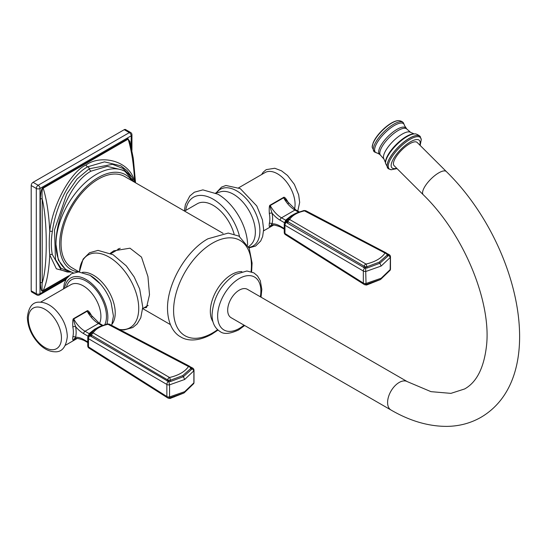 <?xml version="1.0" encoding="UTF-8"?>
<svg xmlns="http://www.w3.org/2000/svg" width="547" height="547" viewBox="0 0 547 547"><rect width="100%" height="100%" fill="white"/><g stroke="black" fill="none" stroke-linecap="round" stroke-linejoin="round"><path stroke-width="0.82" d="M130.863 176.346L122.979 168.483L112.484 164.332L89.284 168.756L77.079 178.972L66.727 194.055L54.495 229.918L55.493 259.565L60.99 268.262L69.537 271.558M134.507 182.192L125.099 171.471L122.733 170.103L107.267 166.37L91.021 171.163C70.303 182.411 55.548 220.475 55.965 244.454L58.379 260.126L65.462 269.309L73.305 272.878M133.222 179.71L131.854 177.009L126.904 170.479L120.737 165.768L104.491 161.864L87.664 166.814C69.572 176.531 55.514 207.231 52.334 231.566C50.98 240.283 50.98 247.962 52.334 254.608L61.216 270.033L67.233 272.003L70.761 272.078M135.547 182.794L133.324 158.432L129.912 141.55L128.135 139.136C131.636 150.575 133.83 164.962 134.712 182.308L134.712 182.308C130.521 160.544 101.106 154.151 86.064 164.941C70.433 171.833 52.355 205.645 49.777 231.34C49.08 239.901 49.08 247.777 49.777 254.964L56.382 268.816L68.854 272.112M130.801 145.044L128.053 138.658A1.306 0.759 -120 0 0 128.135 139.136L43.199 188.175C42.126 188.53 41.791 192.141 42.194 199.005L42.194 282.82C41.791 288.891 42.126 291.462 43.199 290.539C46.7 283.148 48.895 271.291 49.777 254.964A1.962 1.429 169.4 0 1 52.334 254.608M128.053 138.658L43.117 187.689C41.565 188.209 40.635 191.976 40.341 199.005L40.341 282.82C40.642 289.507 41.565 292.214 43.117 290.929L67.992 276.563M131.177 146.678L131.177 135.827A2.619 1.511 0 0 0 131.943 134.753A2.619 2.619 0 0 0 130.637 132.49A2.619 1.511 120 0 0 129.324 132.62L124.237 129.68A2.619 1.511 -60 0 1 125.543 129.55L130.637 132.49M33.052 182.322A2.619 1.511 -60 0 0 31.2 185.529L36.293 188.469L36.293 293.753A2.619 1.511 180 0 0 39.999 293.753L39.999 188.469A2.619 1.511 180 0 1 36.293 188.469A2.619 1.511 120 0 1 38.146 185.262A2.619 1.511 -120 0 1 39.999 188.469L131.177 135.827A2.619 1.511 -120 0 0 129.324 132.62L38.146 185.262L33.052 182.322L124.237 129.68M31.2 185.529L31.2 290.819A2.619 1.511 -60 0 0 31.747 292.016L36.834 294.956A2.619 2.619 0 0 0 39.452 294.956L65.797 279.743M66.584 278.402L39.999 293.753A2.619 1.511 60 0 1 39.452 294.956M40.341 282.82A1.306 0.759 180 0 1 42.194 282.82C47.61 267.285 47.61 220.783 42.194 199.005A1.306 0.759 180 0 0 40.341 199.005M223.067 233.323L124.661 176.503A52.69 30.42 120 0 0 84.053 190.623A52.69 30.42 120 0 0 61.059 243.647A52.69 30.42 120 0 0 71.972 267.77L79.151 271.921M110.316 253.268L113.783 250.827L129.988 248.188L141.495 257.104L147.943 276.591L149.509 294.717L146.514 307.517L143.984 307.838M239.251 290.149A16.362 9.449 120 0 0 228.564 304.57A16.362 9.449 120 0 0 231.073 317.677L390.982 410.004A16.362 9.449 120 0 1 388.473 396.896A16.362 9.449 120 0 1 399.166 382.476A16.362 9.449 120 0 1 407.351 381.662L247.435 289.336A16.362 9.449 120 0 0 239.251 290.149M446.345 171.56A16.362 5.648 -45.1 0 0 438.742 172.873A16.362 5.648 -45.1 0 0 426.12 184.647A16.362 5.648 -45.1 0 0 423.228 194.732L394.086 165.659A16.362 5.648 -45.1 0 1 396.978 155.574A16.362 5.648 -45.1 0 1 409.6 143.806A16.362 5.648 -45.1 0 1 417.204 142.487L446.345 171.56C519.308 242.806 549.933 376.821 480.984 417.299C470.687 423.166 459.377 426.195 447.063 426.38C428.595 426.455 409.901 420.999 390.982 410.004M118.432 248.755A32.731 18.899 -120 0 0 117.619 249.747M91.958 316.857A24.875 14.359 -120 0 0 91.814 316.036C89.489 311.742 87.882 310.026 87.007 310.881L73.585 318.634C72.819 318.73 72.566 321.52 72.833 326.997A1.962 0.82 169 0 1 75.568 326.58A26.837 15.494 60 0 1 75.568 337.28L73.749 339.578L74.7 339.024M72.833 326.997A24.875 14.359 60 0 1 72.833 336.918C72.566 339.708 72.819 340.651 73.585 339.728L75.103 338.853M72.833 336.918A1.962 1.374 -166 0 1 75.568 337.28A23.562 13.607 60 0 1 83.65 339.537A1.962 1.135 120 0 0 84.053 340.432L87.766 342.572M73.585 318.634A1.962 1.135 -120 0 0 73.749 318.969C73.127 318.361 73.736 320.898 75.568 326.58A23.562 13.607 60 0 0 83.65 333.656A1.962 1.135 -60 0 1 85.038 331.25L89.134 333.615L94.775 329.123L97.202 327.865M102.002 325.547L98.46 323.503A1.962 1.135 120 0 1 99.438 323.4L87.171 311.222L73.749 318.969A21.6 12.472 60 0 0 85.038 331.25L98.46 323.503A21.6 12.472 -120 0 1 87.171 311.222A1.962 1.135 -120 0 1 87.007 310.881M88.983 348.077A2.619 2.619 0 0 1 87.766 345.868A2.619 1.511 0 0 0 88.484 346.907A2.619 1.518 122.3 0 0 88.983 348.077L167.355 397.69A2.619 2.619 0 0 0 169.208 398.052L184.141 392.876L184.681 391.673L193.877 382.866L193.679 383.659L184.141 392.876M168.879 397.847L169.543 396.917A2.619 1.511 0 0 1 166.856 396.513L166.856 384.445L88.484 338.689L88.484 346.907L166.856 396.513A2.619 1.518 122.3 0 0 167.355 397.69M87.862 337.232L88.046 336.467L89.845 335.455L92.723 331.482M87.766 345.868L87.766 337.649A2.619 1.511 180 0 0 88.484 338.689A2.619 1.579 -59.7 0 1 89.954 335.749L89.845 335.455A1.306 1.128 -15.3 0 0 90.829 334.566L90.946 333.971A2.42 1.873 31.8 0 1 91.103 333.615L91.103 333.615A2.42 1.873 31.8 0 1 93.127 332.897C95.848 328.788 100.805 325.923 108.005 324.303L188.503 366.538C184.927 371.714 178.602 375.365 169.529 377.492L93.127 332.897M193.679 383.659A2.619 2.619 0 0 0 193.994 382.415A2.619 1.511 0 0 1 193.877 382.866L193.877 370.798L184.681 379.474L169.543 384.842A2.619 1.511 180 0 1 166.856 384.445A2.619 1.579 -59.7 0 1 168.332 381.498L89.954 335.749A1.306 0.964 -25.3 0 0 90.939 334.853L90.829 334.566M184.681 391.673L169.543 396.917L169.543 384.842L168.879 381.574L168.332 381.498A1.306 0.438 -83.9 0 0 168.579 380.179L167.642 379.898A2.42 1.463 -59.7 0 1 169.317 377.464M193.994 382.415L193.994 370.34A2.619 1.511 180 0 1 193.877 370.798L191.847 368.316L191.546 369.403L183.389 376.685L170.691 381.45L168.879 381.574L169.126 380.254L168.579 380.179M167.026 381.006A1.306 0.793 -59.7 0 0 167.642 379.898L90.939 334.853M88.532 335.578L89.134 333.615A1.306 0.95 41.3 0 0 90.043 333.479M193.994 370.34A2.619 2.619 0 0 0 192.592 368.022A2.619 1.504 117.7 0 0 191.703 368.008L191.847 368.316A1.306 0.991 164.9 0 1 190.841 367.714L190.732 368.487A2.42 1.867 -146.8 0 0 188.503 366.538M190.677 367.317L191.703 368.008A1.306 1.087 143.6 0 1 190.814 367.611A1.306 1.087 143.6 0 0 190.814 367.611L189.618 366.271A2.42 1.388 117.7 0 0 188.455 366.422M234.102 234.054A31.747 18.331 -120 0 0 197.276 203.757L184.571 211.094M294.498 209.07A24.875 14.359 -120 0 0 295.072 204.263A24.875 14.359 -120 0 0 277.486 173.796A24.875 14.359 -120 0 0 265.049 172.565L238.711 187.771M288.44 203.416A24.875 14.359 -120 0 0 288.29 202.602C285.972 198.315 284.365 196.592 283.49 197.446L270.068 205.193C269.295 205.296 269.049 208.086 269.315 213.556A24.875 14.359 60 0 1 269.315 223.477C269.049 226.273 269.295 227.217 270.068 226.294L271.579 225.419M283.49 197.446A1.962 1.135 -120 0 0 283.647 197.788A21.6 12.472 -120 0 0 294.936 210.062A1.962 1.135 120 0 1 295.92 209.966L283.647 197.788L270.225 205.535C269.616 204.968 270.225 207.504 272.05 213.139A26.837 15.494 60 0 1 272.05 223.846L270.225 226.137L271.182 225.59M269.315 223.477A1.962 1.374 -166 0 1 272.05 223.846A23.562 13.607 60 0 1 280.126 226.096A1.962 1.135 120 0 0 280.536 226.998L284.242 229.138M269.315 213.556A1.962 0.82 169 0 1 272.05 213.139A23.562 13.607 60 0 0 280.126 220.215A1.962 1.135 -60 0 1 281.514 217.815L294.936 210.062L298.477 212.106M387.153 253.883L388.329 254.875L388.021 255.969L379.864 263.251L367.167 268.009L364.815 268.064L287.353 223.114L286.32 222.02L286.601 221.138L289.206 218.048M386.825 253.411L389.074 254.587A2.619 1.504 117.7 0 0 388.185 254.567A1.306 1.087 143.6 0 1 387.297 254.177L387.297 254.177A1.306 1.087 143.6 0 1 387.29 254.17L386.093 252.837A2.42 1.388 117.7 0 0 384.938 252.981L384.985 253.104C381.403 258.273 375.078 261.924 366.011 264.057L289.602 219.463C292.324 215.354 297.288 212.489 304.488 210.868L384.938 252.981M389.074 254.587A2.619 2.619 0 0 1 390.476 256.905A2.619 1.511 180 0 1 390.353 257.363L390.161 270.218A2.619 2.619 0 0 0 390.476 268.98A2.619 1.511 0 0 1 390.353 269.432L381.163 278.238L380.616 279.435L365.683 284.618A2.619 2.619 0 0 1 363.837 284.249A2.619 1.518 122.3 0 1 363.338 283.079A2.619 1.511 0 0 0 366.025 283.476L381.163 278.238M384.985 253.104A2.42 1.867 -146.8 0 1 387.208 255.052L387.324 254.28A1.306 0.991 164.9 0 0 388.329 254.875L390.353 257.363L381.163 266.033L366.025 271.408A2.619 1.511 180 0 1 363.338 271.011L284.96 225.248A2.619 1.511 180 0 1 284.242 224.208L284.242 232.427A2.619 1.511 0 0 0 284.96 233.466A2.619 1.518 122.3 0 0 285.459 234.642L363.837 284.249M284.344 223.791L284.522 223.032L286.32 222.02A1.306 1.128 -15.3 0 0 287.312 221.125L287.421 220.537A2.42 1.873 31.8 0 1 287.585 220.181L287.585 220.181A2.42 1.873 31.8 0 1 289.602 219.463M388.021 255.969A1.306 1.005 -146.8 0 1 387.208 255.052L379.249 262.157L366.859 266.799L365.061 266.738A1.306 0.438 -83.9 0 1 364.815 268.064A2.619 1.579 -59.7 0 0 363.338 271.011L363.338 283.079L284.96 233.466L284.96 225.248A2.619 1.579 -59.7 0 1 286.437 222.308A1.306 0.964 -25.3 0 0 287.421 221.419L287.312 221.125M365.061 266.738L287.421 221.419M365.362 284.413L366.025 283.476L365.608 266.813M285.014 222.144L285.616 220.181L291.257 215.689L293.677 214.431M286.525 220.044A1.306 0.95 41.3 0 1 285.616 220.181L281.514 217.815A21.6 12.472 60 0 1 270.225 205.535A1.962 1.135 -120 0 1 270.068 205.193M86.064 164.941A1.962 1.135 -120 0 0 87.664 166.814A1.962 1.135 60 0 1 89.284 168.756A2.619 1.511 -120 0 0 91.021 171.163M52.334 231.566A1.962 0.773 -172.1 0 0 49.777 231.34C48.895 214 46.7 199.607 43.199 188.175A1.306 0.759 -120 0 1 43.117 187.689M43.117 290.929A1.306 0.759 60 0 1 43.199 290.539L68.731 275.797M36.834 294.956A2.619 1.511 120 0 1 36.293 293.753L31.2 290.819M125.099 171.471A57.278 33.066 120 0 0 96.463 174.308A57.278 33.066 120 0 0 55.965 244.454A57.278 33.066 120 0 0 67.828 270.669M131.923 180.695A54.659 31.555 120 0 0 98.316 177.515A54.659 31.555 120 0 0 61.032 231.894A54.659 31.555 120 0 0 78.652 271.914M217.583 329.684A55.035 31.774 -60 0 1 212.503 333.007A55.035 31.774 120 0 1 173.59 310.532A55.035 31.774 120 0 1 212.503 243.128A55.035 31.774 -60 0 1 251.087 271.654M241.87 271.627A30.14 17.401 -60 0 0 231.648 274.512A30.14 17.401 120 0 0 212.947 321.718M260.345 296.789A30.57 17.648 -60 0 0 239.251 278.553A30.57 17.648 120 0 0 217.638 315.988A30.57 17.648 120 0 0 239.251 328.467A30.57 17.648 -60 0 0 243.983 325.137M419.747 145.03A19.405 6.694 -45.1 0 0 409.682 142.282A19.405 6.694 -45.1 0 0 391.919 162.001A19.405 6.694 134.9 0 0 396.637 168.202M420.158 145.44L421.265 139.724A22.106 7.624 -45.1 0 0 407.105 141.249A22.106 7.624 -45.1 0 0 389.136 162.22A22.106 7.624 134.9 0 0 391.324 169.727L397.04 168.606M414.899 133.94L414.551 133.933A21.634 7.467 -45.1 0 0 399.098 142.302A21.634 7.467 -45.1 0 0 386.387 158.958A21.634 7.467 134.9 0 0 385.519 163.027L385.532 163.375A21.764 7.508 134.9 0 1 386.401 159.115A21.764 7.508 -45.1 0 1 399.331 142.241A21.764 7.508 -45.1 0 1 414.899 133.94C415.672 133.29 420.78 136.299 420.267 136.784A22.618 7.802 -45.1 0 0 404.486 141.57A22.618 7.802 -45.1 0 0 387.987 161.645A22.618 7.802 134.9 0 0 388.391 168.743L388.473 168.797A22.605 7.802 134.9 0 1 388.035 161.68A22.605 7.802 -45.1 0 1 404.568 141.591A22.605 7.802 -45.1 0 1 420.322 136.866L420.267 136.784A22.618 7.802 -45.1 0 1 420.294 136.825M385.532 163.375L388.391 168.743A22.618 7.802 134.9 0 0 388.432 168.77M385.498 162.719L384.015 159.17A18.906 6.523 134.9 0 1 384.192 153.721A18.906 6.523 -45.1 0 1 397.218 137.55A18.906 6.523 -45.1 0 1 410.688 132.429L414.236 133.912A21.169 7.302 -45.1 0 0 399.064 141.823A21.169 7.302 -45.1 0 0 386.332 158.377A21.169 7.302 134.9 0 0 385.498 162.719L385.519 163.027A21.634 7.467 134.9 0 0 385.526 163.204M414.236 133.912L414.551 133.933A21.634 7.467 -45.1 0 1 414.722 133.933M384.015 159.17L380.575 155.273A18.55 6.4 134.9 0 1 380.562 149.714A18.55 6.4 -45.1 0 1 393.655 133.591A18.55 6.4 -45.1 0 1 406.783 129.003L410.688 132.429M405.73 127.909A18.584 6.414 -45.1 0 0 392.616 132.36A18.584 6.414 -45.1 0 0 379.399 148.593A18.584 6.414 134.9 0 0 379.481 154.227L377.04 152.982A20.027 6.913 134.9 0 1 375.406 146.213A20.027 6.913 -45.1 0 1 391.378 127.43A20.027 6.913 -45.1 0 1 404.479 125.475L406.783 129.003M404.479 125.475L403.515 122.959A20.567 7.097 -45.1 0 0 389.17 127.266A20.567 7.097 -45.1 0 0 374.134 145.55A20.567 7.097 134.9 0 0 374.524 152.018L377.04 152.982M372.172 147.252A19.883 6.858 134.9 0 1 372.972 143.622A19.883 6.858 -45.1 0 1 384.562 128.401A19.883 6.858 -45.1 0 1 398.742 120.62C391.214 120.306 376.486 133.817 373.054 143.129L372.172 147.252L374.524 152.018M119.355 329.417A41.955 24.225 -120 0 0 138.268 302.163A41.955 24.225 -120 0 0 109.065 257.09A41.955 24.225 60 0 0 79.486 271.599M82.433 272.31A30.796 17.784 60 0 1 93.441 275.216A30.796 17.784 -120 0 1 112.34 298.765A30.796 17.784 -120 0 1 112.231 323.927M111.684 325.39L113.434 316.084L111.144 302.737A32.731 18.899 -120 0 0 100.238 283.845A32.731 18.899 -120 0 0 90.262 275.476M64.608 288.29A30.762 17.764 60 0 1 86.098 279.483A30.762 17.764 -120 0 1 106.863 324.084M104.846 324.603A28.8 16.629 -120 0 0 86.098 281.09A28.8 16.629 -120 0 0 66.399 287.257M99.527 323.455A24.875 14.359 -120 0 0 83.322 285.896A24.875 14.359 -120 0 0 70.884 284.666L40.519 302.197M61.449 337.937A23.398 13.511 60 0 1 44.902 347.489A23.398 13.511 60 0 1 28.355 318.833A23.398 13.511 -120 0 1 44.902 309.281A23.398 13.511 -120 0 1 61.449 337.937M73.585 339.728A1.962 1.135 60 0 1 73.749 339.578A21.6 12.472 60 0 1 74.235 339.263C74.754 337.759 78.03 338.142 84.053 340.432M83.65 339.537L87.766 341.909M88.156 336.255L83.65 333.656M191.546 369.403A1.306 1.005 -146.8 0 1 190.732 368.487L182.773 375.591L170.377 380.24A2.42 0.677 -102.5 0 0 169.529 377.492M170.691 381.45A1.306 0.369 -102.5 0 1 170.377 380.24L169.126 380.254M182.773 375.591A1.306 0.759 -120 0 0 183.389 376.685L184.681 379.474M90.877 336.549A1.306 0.793 -59.7 0 0 91.493 335.441A2.42 1.463 -59.7 0 1 93.168 333.007M108.005 324.303A2.42 0.65 78 0 0 107.54 323.933L99.745 326.497C97.94 327.612 95.677 327.756 91.103 333.615L90.836 334.196A1.306 1.012 31.8 0 1 90.118 334.573M88.286 336.33L88.32 335.502M167.847 397.929A2.42 1.409 122.3 0 0 168.059 398.127L170.055 398.483L183.813 393.061M169.126 398.011L170.377 397.895A2.42 0.704 78.3 0 1 170.055 398.483M170.39 397.833A1.306 0.376 78.3 0 0 170.377 397.895L174.322 396.903M107.54 323.933L109.373 324.18A2.42 1.388 117.7 0 0 108.21 324.323M185.713 210.431A39.275 22.673 -120 0 1 213.145 199.183A39.275 22.673 60 0 1 239.531 236.489M217.952 194.219A41.955 24.225 60 0 1 220.072 195.532A41.955 24.225 60 0 1 247.545 243.114L247.62 245.07M248.55 246.847L250.198 245.302A30.796 17.784 60 0 0 253.329 220.284A30.796 17.784 60 0 0 233.569 194.315A30.796 17.784 -120 0 0 219.504 192.141L215.668 192.988M216.55 192.92A32.731 18.899 -120 0 1 236.755 190.903A32.731 18.899 60 0 1 259.032 223.258A32.731 18.899 60 0 1 248.803 247.394M270.068 226.294A1.962 1.135 60 0 1 270.225 226.137A21.6 12.472 60 0 1 270.717 225.829C271.237 224.318 274.512 224.708 280.536 226.998M286.601 221.138A1.306 1.012 31.8 0 0 287.319 220.756L287.585 220.181C292.337 214.157 294.402 214.212 296.228 213.063L304.023 210.499A2.42 0.65 78 0 1 304.488 210.868M304.023 210.499L305.848 210.745A2.42 1.388 117.7 0 0 304.686 210.889M365.608 284.57L366.859 284.454A2.42 0.704 78.3 0 1 366.538 285.042L380.288 279.626M366.866 284.399A1.306 0.376 78.3 0 0 366.859 284.454L370.798 283.469M364.323 284.495A2.42 1.409 122.3 0 0 364.541 284.686L366.538 285.042M280.126 226.096L284.242 228.475M284.631 222.82L280.126 220.215M287.353 223.114A1.306 0.793 -59.7 0 0 287.975 222.007A2.42 1.463 -59.7 0 1 289.65 219.573M363.502 267.572A1.306 0.793 -59.7 0 0 364.124 266.464A2.42 1.463 -59.7 0 1 365.799 264.03M367.167 268.009A1.306 0.369 -102.5 0 1 366.859 266.799A2.42 0.677 -102.5 0 0 366.011 264.057M386.579 253.5A2.42 1.388 117.7 0 0 386.093 252.837L305.848 210.745M379.249 262.157A1.306 0.759 -120 0 0 379.864 263.251L381.163 266.033M284.768 222.896L284.802 222.068M131.943 150.336L131.943 134.753M142.712 308.617L170.377 324.59M251.62 271.832L252.085 263.059L249.193 248.283L238.902 236.106L228.249 233.084L207.887 238.807C185.529 251.141 166.254 285.329 167.56 310.416C168.339 326.156 175.115 333.998 180.606 336.849C185.898 340.378 196.735 342.511 211.751 334.224L218.007 330.06M261.035 297.185L261.822 289.384L260.304 280.734L257.541 275.968L253.876 272.878L246.902 270.997L235.299 274.382C220.988 284.194 213.241 297.725 212.051 314.963C212.127 322.607 214.773 328.111 219.997 331.468C223.668 334.47 229.856 333.971 238.574 329.964L244.666 325.533M423.228 194.732C463.945 234.082 491.657 302.17 486.468 346.155C483.863 368.063 476.581 382.332 464.622 388.958L450.919 393.368L430.968 391.652L407.351 381.662M421.265 139.724L420.322 136.866M388.473 168.797L391.324 169.727M380.575 155.273L379.481 154.227M403.515 122.959C402.585 121.66 400.999 120.88 398.742 120.62M110.973 253.582L120.196 248.256M79.472 271.62L83.082 259.141L89.544 252.728L98.029 250.403L113.051 254.704L126.282 265.869L134.145 276.905L139.697 289.055L142.774 307.154L140.77 317.814L137.14 323.906L132.791 327.53L124.06 329.944L119.779 329.636M79.848 270.895L79.281 271.921M100.238 283.845L90.043 275.312L78.481 271.914L71.37 273.801L66.337 278.799L64.368 283.319L63.431 288.966M65.394 345.28L77.25 338.429M67.315 336.535C66.071 347.181 61.914 352.261 54.857 351.783C49.524 351.646 44.403 349.157 39.48 344.33C31.822 336.364 27.774 327.4 27.35 317.431C28.601 306.785 32.752 301.705 39.808 302.183C45.141 302.32 50.269 304.809 55.192 309.636C62.85 317.602 66.891 326.566 67.315 336.535M95.896 328.747C95.746 328.897 91.445 330.75 88.046 336.467A2.619 2.619 0 0 0 87.766 337.649M167.512 397.778L168.059 398.127M190.349 366.846L192.592 368.022M109.373 324.18L189.618 366.271M99.438 323.4L102.706 325.287M142.719 308.57L148.162 305.424M220.072 195.532L217.891 194.178L202.875 189.877L194.363 192.209L189.823 195.983L185.406 204.475L184.318 210.951M216.024 192.975L221.528 187.108L225.925 185.474L240.242 188.599L256.782 205.973L262.457 219.908L263.627 229.514L262.649 236.509L260.68 241.022L255.64 246.02L249.029 247.894M273.732 224.995L263.586 230.855M297.787 211.046L299.667 202.39L298.662 194.828L294.348 184.346L287.503 175.457L281.486 170.808L274.772 168.257L266.198 169.638L263.134 172.25L261.623 174.541M284.242 232.427A2.619 2.619 0 0 0 285.459 234.642M292.372 215.313C292.228 215.463 287.92 217.316 284.522 223.032A2.619 2.619 0 0 0 284.242 224.208M390.476 256.905L390.476 268.98M363.987 284.337L364.541 284.686M390.161 270.218L380.616 279.435M295.92 209.966L299.182 211.853"/></g></svg>
